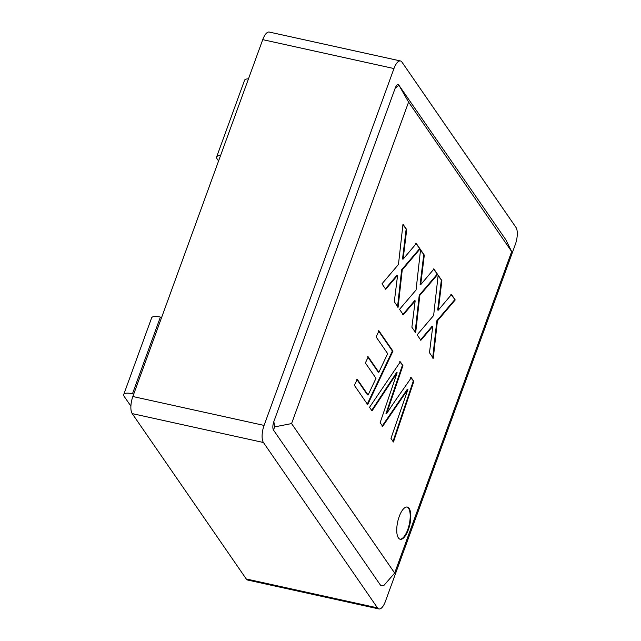<?xml version="1.0" encoding="UTF-8"?>
<svg xmlns="http://www.w3.org/2000/svg" width="641" height="641" viewBox="0 0 641 641"><rect width="100%" height="100%" fill="white"/><g stroke="black" fill="none" stroke-linecap="round" stroke-linejoin="round"><path stroke-width="0.96" d="M411.282 377.709L413.814 381.387L393.462 441.994L390.962 438.372L407.924 389.383L382.669 426.337L380.145 422.675L397.148 372.741L372.028 410.913L369.536 407.307L400.329 361.828L402.925 365.594L386.579 413.741C394.912 400.737 402.925 389.968 411.282 377.709M433.909 269.036L437.651 274.468L419.823 295.373L415.68 332.727L411.883 327.222L415.176 300.845L403.301 314.779L399.543 309.323L416.057 289.988L420.56 249.686L424.31 255.118L420.704 284.668L433.909 269.036M408.581 102.095L291.575 423.581L394.672 573.062L511.678 251.576L408.581 102.095L398.95 85.269L395.144 88.282L273.843 421.562A6.594 2.492 102.4 0 0 273.523 430.103L380.273 584.872A6.594 2.492 102.4 0 0 381.002 585.417A6.594 2.492 102.4 0 0 381.123 585.441M399.207 516.558A16.49 6.234 -77.6 0 1 407.315 507.063A16.49 6.234 -77.6 0 1 409.855 524.506A16.49 6.234 -77.6 0 1 400.224 539.273A16.49 6.234 -77.6 0 1 399.207 516.558M451.488 294.523L455.23 299.956L437.418 320.877L433.276 358.239L429.478 352.734L432.755 326.333L420.881 340.267L417.139 334.834L433.637 315.476L438.156 275.197L441.881 280.606L438.284 310.156L451.488 294.523M416.313 243.524L420.055 248.956L402.244 269.885L398.101 307.239L394.303 301.735L397.58 275.342L385.714 289.267L381.964 283.835L398.462 264.477L402.981 224.198L406.715 229.606L403.109 259.156L416.313 243.524M378.975 330.868L392.957 351.148L367.678 404.615L354.393 385.353L357.245 379.296L368.094 395.024L375.995 378.318L365.378 362.926L368.23 356.869L378.855 372.285L387.661 353.648L376.107 336.902L378.975 330.868M393.967 68.547L264.076 425.416A13.197 4.984 102.4 0 0 263.435 442.506L377.477 607.86A13.197 4.984 102.4 0 0 378.935 608.95A13.197 4.984 102.4 0 0 385.425 601.354L515.316 244.485A13.197 4.984 102.4 0 0 515.957 227.395L401.915 62.041A13.197 4.984 102.4 0 0 400.457 60.951A13.197 4.984 102.4 0 0 393.967 68.547L262.738 39.646A13.197 4.984 -77.6 0 1 269.228 32.05L400.457 60.951M378.935 608.95L247.706 580.049A13.197 4.984 -77.6 0 1 246.248 578.959L132.206 413.605A13.197 4.984 -77.6 0 1 132.847 396.515L262.738 39.646M161.66 317.367L160.378 317.079A13.197 4.054 -160 0 0 151.629 317.864L123.721 394.544A13.197 4.054 20 0 1 132.471 393.766L133.745 394.047M130.892 406.146L124.186 396.426A13.197 4.054 20 0 1 123.721 394.544M220.544 155.563A13.197 4.054 -160 0 0 216.634 156.957A13.197 4.054 -160 0 0 217.107 158.848L218.573 160.979M216.634 156.957L244.55 80.277A13.197 4.054 20 0 1 248.46 78.883M511.678 251.576L505.869 239.798L398.39 84.484A6.594 2.492 102.4 0 0 395.144 88.282M398.734 84.556L398.95 85.269M380.273 584.872L381.339 585.489L383.935 585.401L394.672 573.062M273.843 421.562L274.612 426.89L273.523 430.103M291.575 423.581L274.612 426.89M407.011 507.015A16.49 6.234 -77.6 0 1 409.254 524.378A16.49 6.234 -77.6 0 1 399.928 539.193M450.887 294.387L455.23 299.956M454.637 299.82L436.825 320.748L437.418 320.877M436.825 320.748L432.683 358.103M420.288 340.139L432.154 326.205L432.755 326.333M438.083 275.822L441.881 280.606M441.288 280.47L437.683 310.02L438.284 310.156M433.308 268.908L437.651 274.468M437.058 274.332L419.23 295.237L419.823 295.373M419.23 295.237L415.088 332.599M402.708 314.651L414.575 300.717L415.176 300.845M420.488 250.319L424.31 255.118M423.709 254.982L420.111 284.54L420.704 284.668M415.713 243.396L420.055 248.956M419.462 248.828L401.651 269.749L402.244 269.885M401.651 269.749L397.508 307.111M385.113 289.139L396.979 275.205L397.58 275.342M402.909 224.831L406.715 229.606M406.114 229.47L402.516 259.028L403.109 259.156M410.681 377.581L413.814 381.387M413.221 381.259L392.869 441.865M382.068 426.209L407.323 389.247L407.924 389.383M371.427 410.777L396.555 372.613L397.148 372.741M399.728 361.692L402.925 365.594M402.324 365.458L385.986 413.613L386.579 413.741M378.374 330.732L392.364 351.02L392.957 351.148M392.364 351.02L367.085 404.479M356.652 379.168L367.501 394.896L368.094 395.024M367.63 356.741L378.262 372.149L378.855 372.285M264.076 425.416L132.847 396.515M377.477 607.86L246.248 578.959M263.435 442.506L132.206 413.605M160.378 317.079L132.471 393.766"/></g></svg>
